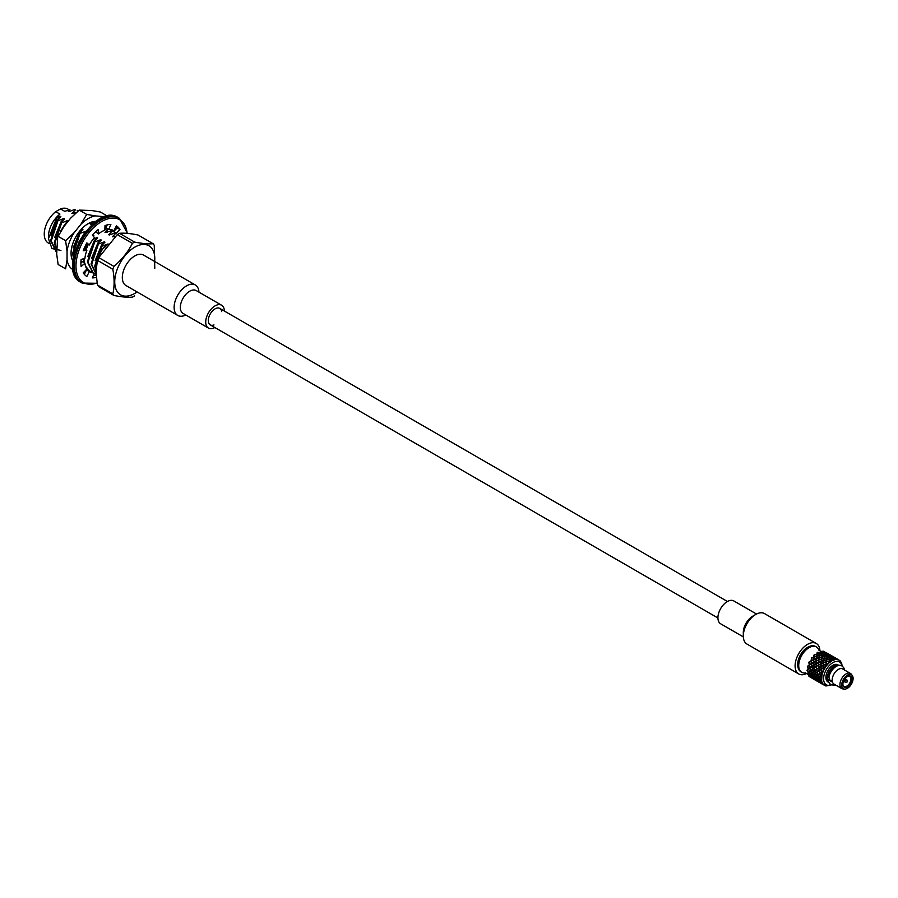 <?xml version="1.0" encoding="UTF-8"?>
<svg xmlns="http://www.w3.org/2000/svg" width="898" height="898" viewBox="0 0 898 898"><rect width="100%" height="100%" fill="white"/><g stroke="black" fill="none" stroke-linecap="round" stroke-linejoin="round"><path stroke-width="1.35" d="M104.943 247.814L103.932 247.231L106.66 245.648M97.231 261.7A23.18 13.38 -60 0 1 103.932 247.231M108.063 243.942L102.08 246.164L95.345 266.482L96.479 272.363M102.08 246.164L101.463 245.805L94.728 266.122L96.49 273.329M95.143 260.757L101.541 245.098L104.381 241.82L98.41 244.043L91.675 264.36L96.501 274.968L91.046 263.99L97.781 243.684L101.306 240.047L100.711 239.699L97.871 242.976L91.473 258.635M98.41 244.043L97.781 243.684M100.711 239.699L94.728 241.921L87.993 262.227L93.257 273.115L94.874 273.834M94.728 241.921L94.099 241.562L87.375 261.868L92.954 272.925M116.022 232.975L111.588 230.685L114.282 231.729M88.285 244.391L86.017 249.767M84.322 258.579L84.614 263.035M85.535 266.19L89.576 270.994L91.203 271.712M87.656 244.032L85.389 249.408M83.682 258.747L83.985 262.676M86.635 268.67L89.272 270.803M80.966 261.105L81.258 262.351M86.691 269.265L87.521 269.591M112.34 230.853L110.443 229.529M106.233 227.172L104.954 226.812M106.256 227.093L104.987 226.61M85.995 231.201L80.023 233.424L73.288 253.741L73.647 256.985M80.023 233.424L79.394 233.065L72.659 253.382L73.423 258.22M65.24 224.893L64.69 224.579L61.883 229.237M60.637 231.067L67.608 220.594L61.636 222.816L54.901 243.122L56.686 250.374M61.636 222.816L61.008 222.457L54.273 242.763L56.686 251.013M54.699 237.409L61.098 221.739L63.938 218.461L57.955 220.695L51.22 241.001L56.686 251.99M57.955 220.695L57.337 220.324L50.602 240.642L56.181 251.698M78.092 210.828L77.52 210.502M60.929 250.407L51.961 248.566L48.458 238.733L56.697 217.754L59.919 214.094A19.588 11.315 120 0 0 48.447 236.477L48.447 238.733M69.281 209.874L67.911 209.088A19.588 11.315 120 0 0 60.492 208.92L64.69 211.333L69.921 209.728L68.226 211.322L68.832 211.67L74.815 209.447M49.031 243.437L48.312 243.021A19.588 11.315 120 0 1 44.9 228.855A19.588 11.315 120 0 1 55.721 211.67L59.919 214.094M55.721 211.67L60.492 208.92M70.403 211.008L68.226 211.322M75.432 209.806L71.907 213.455L76.094 212.377M56.697 217.754L60.256 216.339L57.416 219.617L51.018 235.276M74.074 213.14L71.907 213.455M91.865 222.581L90.294 224.062L90.9 224.41L93.459 223.366M92.46 223.748L90.294 224.062M80.932 229.675L82.324 229.08L79.484 232.358L73.086 248.016M85.007 232.245L78.912 241.955M108.535 228.923L104.999 232.56L111.588 230.685M93.953 235.792L92.954 235.848M87.331 243.852L85.164 249.274M107.165 232.245L104.999 232.56M112.205 231.044L108.68 234.681L109.275 235.029L115.258 232.807M93.325 239.036L97.029 237.577L94.189 240.855L87.791 256.514M110.847 234.367L108.68 234.681M115.887 233.166L112.351 236.803L115.101 236.264M114.529 236.488L112.351 236.803M107.973 244.02L106.301 245.861M104.381 241.82L104.987 242.168L101.463 245.805M97.029 237.577L97.635 237.925L94.099 241.562M82.324 229.08L82.919 229.428L79.394 233.065M67.608 220.594L68.214 220.93L64.69 224.579M63.938 218.461L64.533 218.809L61.008 222.457M60.256 216.339L60.862 216.687L57.337 220.324M104.83 229.607L107.345 228.743M134.644 295.835A32.957 19.026 -60 0 1 132.421 297.126C127.999 297.564 121.825 297.014 113.934 295.464A32.957 19.026 -60 0 1 112.822 293.893C114.54 286.675 114.54 278.459 112.822 269.232A32.957 19.026 -60 0 1 113.934 266.369C121.814 259.702 127.976 252.035 132.421 243.358A32.957 19.026 -60 0 1 133.533 242.684A32.957 19.026 -60 0 1 134.644 242.078L119.49 233.323C123.935 232.874 130.098 233.424 137.978 234.973L153.143 243.728A32.957 19.026 -60 0 1 154.254 245.311L154.782 268.334M153.143 243.728C148.698 244.177 142.524 243.616 134.644 242.078M132.421 243.358L117.268 234.603A32.957 19.026 120 0 1 118.379 233.929A32.957 19.026 120 0 1 119.49 233.323M113.934 266.369L98.769 257.614L117.268 234.603M112.822 269.232L97.657 260.476A32.957 19.026 120 0 1 98.769 257.614M112.822 293.893L97.657 285.137C95.94 275.911 95.94 267.694 97.657 260.476L99.184 256.57M113.934 295.464L98.769 286.72A32.957 19.026 120 0 1 97.657 285.137M93.246 275.809A29.297 16.916 120 0 0 95.424 275.114L95.457 274.305M87.319 270.388A23.808 13.739 120 0 0 89.957 271.196M84.322 274.328L86.522 269.928L89.317 271.544A23.808 13.739 120 0 0 89.71 271.78A23.808 13.739 120 0 0 92.73 272.801M80.899 262.665L82.111 261.587L84.906 263.204A23.808 13.739 120 0 0 86.882 269.074L83.233 272.801A29.297 16.916 120 0 0 86.859 276.472L89.317 271.544M84.03 248.667L86.882 250.273A23.808 13.739 120 0 0 84.906 258.422L81.134 259.432A29.297 16.916 120 0 0 81.134 266.56L84.906 263.204M116.482 233.121L119.995 229.529A29.297 16.916 120 0 0 116.37 225.858L113.911 230.797A23.808 13.739 120 0 0 113.518 230.55A23.808 13.739 120 0 0 108.748 229.45L110.881 224.421A29.297 16.916 120 0 0 105.01 225.611L104.808 230.247A23.808 13.739 120 0 0 98.421 233.929L95.603 231.751M108.748 229.45L105.953 227.834L107.188 224.915M113.765 231.426L117.2 227.912A29.297 16.916 120 0 0 116.111 226.397M94.189 273.576L92.348 277.909A29.297 16.916 120 0 0 96.569 277.28M98.421 233.929L98.219 229.529A29.297 16.916 120 0 0 92.348 235.119L94.481 237.678A23.808 13.739 120 0 0 89.317 244.997L86.859 242.909A29.297 16.916 120 0 0 83.233 250.767L86.882 250.273M89.317 244.997L86.567 243.403M113.911 230.797L113.103 230.337M119.995 229.529L117.2 227.912M96.524 275.742L95.424 275.114M73.254 269.815A30.341 17.522 -60 0 1 67.047 260.027L65.599 268.816L58.134 264.506L56.686 254.044L57.64 237.42L58.134 236.365L65.599 240.675L74.265 232.537L80.932 224.231A30.341 17.522 -60 0 1 95.368 215.902L102.035 216.497A30.341 17.522 -60 0 1 103.584 217.282M58.134 236.365L63.904 226.554L70.572 218.248L79.237 210.11L86.702 214.42L95.368 215.902M79.237 210.11L91.675 210.514L100.34 211.995L107.535 216.149M73.019 261.318A24.167 13.953 -60 0 1 71.054 253.258L71.054 253.258A24.167 13.953 -60 0 1 88.15 223.658A24.167 13.953 -60 0 1 96.108 221.335M67.047 260.027L67.047 251.126A30.341 17.522 -60 0 1 74.265 232.537M95.974 221.424A23.988 13.852 120 0 0 88.083 223.692M71.054 253.191A23.988 13.852 120 0 0 73.041 261.15M88.071 223.782A21.979 12.684 -60 0 1 94.548 222.491M67.047 251.126L65.599 240.675M80.932 224.231L86.702 214.42M847.151 681.986L845.534 682.211A1.47 0.842 -60 0 1 845.164 682.143A1.47 0.842 -60 0 1 845.164 680.46A1.47 0.842 -60 0 1 846.634 679.606A1.47 0.842 -60 0 1 846.87 679.887A1.47 0.842 -60 0 1 846.937 680.28M825.632 666.821L823.466 667.921L823.601 670.357L825.924 666.428L826.385 661.927L826.07 664.329L823.488 665.295L823.354 670.503L821.344 672.209L821.883 674.69L817.045 679.292L815.575 676.879L822.085 671.682M823.208 668.067L821.199 669.268L821.513 671.738M820.458 675.891L819.728 673.444L821.659 671.973L822.074 674.533L823.376 670.817M820.738 651.151A14.649 8.452 120 0 0 820.39 651.218L818.819 660.153L820.48 651.51L823.309 651.173A14.649 8.452 120 0 1 823.601 651.252L825.722 652.936L823.41 651.802L823.163 652.543L825.565 653.463L826.003 652.689L824.027 658.548L823.511 665.373L821.053 666.529L821.288 671.895M823.657 660.625L821.255 661.422L821.098 663.981L818.639 665.137L819.661 673.141M819.088 677.148L818.145 674.802L819.548 673.601L820.289 676.037M818.044 674.499L817.427 671.929L819.245 670.582L819.47 673.298M818.145 674.802L819.548 673.601M817.988 678.271L816.81 676.037L817.988 674.937L818.954 677.283M819.964 653.733L822.568 654.07L823.118 652.655L821.243 661.545L821.547 659.143L818.841 660.03L818.673 662.578L816.215 663.734L816.462 669.111L817.876 674.645M816.81 676.037L817.988 674.937M815.575 676.879L814.385 674.645L815.855 673.219L814.711 670.806L816.675 675.756M819.728 673.444L821.344 672.209M817.124 679.202L815.732 677.148L816.675 676.172L817.876 678.383M818.538 668.022L816.731 669.268L817.427 671.929L815.575 673.545L816.54 675.88M815.732 677.148L816.675 676.172M813.711 678.955L810.063 675.262L807.01 670.177A14.649 8.452 120 0 0 807.01 670.593L809.794 675.105L813.689 678.989L815.855 676.868L814.823 678.136L816.462 679.966L821.984 674.937M807.01 670.177L808.593 669.032L810.075 673.242L814.048 678.574M814.093 678.506L810.052 672.849L807.571 666.159A14.649 8.452 120 0 0 807.459 666.63L808.2 669.055M807.571 666.159L809.569 665.003L810.726 670.75L814.632 677.889M809.188 662.241L809.087 661.983A14.649 8.452 120 0 0 808.874 662.443L809.21 664.924M809.087 661.983L811.107 660.793L811.41 658.402M811.422 658.032L813.734 657.078L813.947 657.875M813.992 655.046L813.992 657.358L814.34 654.709A14.649 8.452 120 0 0 813.992 655.046L813.734 657.078M814.34 654.709L816.989 654.496L816.361 659.211M811.893 666.473L813.038 671.85L814.52 674.42L811.893 666.473L814.026 665.059L813.801 662.342L816.26 661.186L817.55 652.341A14.649 8.452 120 0 0 817.18 652.554L816.81 654.148M817.55 652.341L820.155 652.666L818.796 660.4M820.39 651.218L820.054 652.274M811.119 677.709L808.874 676.16A14.649 8.452 120 0 0 809.087 676.374L813.532 679.101L809.569 675.588L811.276 677.586A14.649 8.452 120 0 0 811.388 677.62M808.874 676.16L809.794 675.105M809.266 675.723L807.459 673.623A14.649 8.452 120 0 0 807.571 673.949L809.21 675.779M807.459 673.623L808.2 672.804M814.711 677.799L813.431 675.476L814.52 674.42L815.463 676.991M813.532 679.101L816.439 680.156L814.306 678.731L815.014 677.732L816.731 680.123L822.085 674.521M814.901 678.046L815.631 677.26M816.518 679.909L817.045 679.292M814.306 678.731L814.823 678.136M814.89 679.853L813.801 679.258L814.407 678.383L818.516 681.773L821.513 678.843M813.925 679.169L815.945 680.504M811.433 677.462L812.342 678.372M825.79 664.329L825.644 666.54L823.466 667.629M826.003 652.689L828.18 653.733L827.99 654.855L828.427 654.081L826.486 659.727L826.037 664.846M823.219 665.429L823.197 667.764L821.176 668.954M823.623 663.398L821.075 663.903L820.94 669.111L819.616 670.323M820.794 666.675L818.785 667.865L819.099 670.346M817.315 672.052L818.931 670.817M815.732 673.399L817.124 672.209M819.144 670.66L820.963 669.414M821.558 672.052L823.387 670.817M814.385 674.645L815.575 673.545M811.163 677.687L814.116 674.488M809.424 675.992L812.106 673.029L813.15 675.476M813.307 675.745L814.262 674.78M812.488 676.654L813.206 675.857M811.893 677.328L812.409 676.744M828.495 663.431L829.584 659.491L828.528 663.173L826.115 663.948M828.427 654.081L830.605 655.136L830.414 656.258L830.841 655.473L828.798 663.139M823.376 662.926L823.23 665.137L821.053 666.237M820.794 664.026L820.783 666.372L818.751 667.562M817.236 671.738L818.875 670.503M826.385 661.927L828.854 661.332M821.243 659.222L821.243 661.545L818.662 662.5L818.516 667.708L817.079 669.021M818.381 665.283L816.372 666.473L816.686 668.954M815.631 673.096L817.045 671.895M814.901 670.66L816.518 669.425M813.711 665.238L814.632 670.503L816.462 669.111M816.125 666.63L814.306 667.865L814.823 670.346M814.262 674.353L815.463 673.242M813.307 672.007L814.711 670.806M816.832 669.19L811.848 672.961L810.894 670.604L814.104 668.011M811.972 673.253L813.15 672.153M812.297 676.407L813.038 675.588M810.894 674.353L811.848 673.388M811.68 677.114L812.219 676.497M810.063 675.262L810.782 674.465M809.48 675.936L809.996 675.352M807.571 673.949L812.219 669.111M828.832 663.083L832.042 660.726L832.783 658.234L831.739 660.737L829.213 661.063M830.841 655.473L833.018 656.528L832.828 657.65L833.254 656.865L831.952 660.782M829.584 659.491L832.098 659.401M820.963 661.534L820.806 663.745L818.628 664.834M825.924 666.406L828.495 663.42L826.093 664.217M818.381 662.634L818.37 664.98L816.338 666.17M823.511 665.014L825.812 664.06M823.679 662.814L826.081 662.017M821.277 658.986L816.248 661.108L816.102 666.316L814.609 667.652M815.956 663.88L813.958 665.081L814.262 667.551M813.206 671.704L814.632 670.503M812.488 669.268L814.082 668.033M807.01 670.593L810.187 667.742L810.782 670.301M811.848 672.961L813.038 671.85M810.894 670.604L812.297 669.414M810.726 674.084L811.702 673.096M809.558 671.861L810.726 670.75M809.884 675.015L810.625 674.196M808.481 672.95L809.424 671.985M832.042 660.715L835.241 659.525L835.668 658.268L834.938 659.48L832.457 659.255M833.254 656.865L835.432 657.92L835.084 659.559M832.783 658.234L835.196 658.705M829.168 661.276L831.683 660.928M826.418 661.691L828.899 661.119M826.755 659.884L829.269 659.525M818.538 660.142L818.392 662.354L816.215 663.442M823.702 662.556L826.115 661.781M823.96 660.535L826.441 659.94M815.968 661.242L815.945 663.588L813.925 664.767M821.086 663.611L823.399 662.668M812.409 668.954L814.048 667.708M817.18 652.554L816.405 658.75L813.835 659.716L813.689 664.924L812.364 666.136M813.532 662.488L811.545 663.689L811.837 666.159M807.65 673.859L808.368 673.062M809.996 667.562L809.12 662.286L811.433 660.973L811.41 658.324L813.992 657.358L813.846 659.794L811.377 660.95L811.994 666.395L809.996 667.562L811.624 666.316M810.063 667.865L811.68 666.63M809.424 671.569L810.625 670.447M808.481 669.212L809.884 668.022M807.459 666.63L811.298 663.835M835.668 658.268L840.135 660.793L841.65 663.195M835.522 658.705L837.823 659.502L835.488 658.784M832.412 659.401L834.893 659.592M829.629 659.312L832.143 659.244M829.999 658.01L832.48 658.189M826.8 659.671L829.314 659.345M827.159 658.099L829.685 658.01M824.005 660.288L826.486 659.727M824.342 658.492L826.845 658.133M816.125 658.739L815.979 660.95L813.79 662.039M818.673 662.219L820.985 661.265M821.288 661.164L823.691 660.378M821.547 659.143L824.027 658.548M813.554 659.85L813.532 662.185L811.511 663.375M808.312 672.681L809.289 671.704M807.145 670.458L808.312 669.358M811.119 661.096L811.276 663.532L809.424 664.767M816.338 680.561L818.864 681.548L816.731 680.123M818.404 681.885L819.245 681.167L820.94 683.176L822.029 682.177M819.728 682.637L818.639 682.053L819.099 681.582M816.215 680.65L817.303 681.245M831.683 684.837L825.924 686.005L821.558 682.918L821.962 674.993M837.711 659.727L838.833 659.907M835.443 657.965L837.845 659.312M835.241 659.525L837.8 659.547M832.816 658.122L835.219 658.627M833.075 657.392L835.387 658.155M830.044 657.864L832.513 658.077M830.369 656.842L832.783 657.314M816.26 660.827L818.572 659.873M816.417 658.627L818.83 657.83M827.204 657.92L829.73 657.852M827.586 656.618L830.055 656.797M824.386 658.279L826.89 657.942M824.746 656.707L827.271 656.618M819.133 657.74L821.603 657.156M821.58 658.896L824.072 658.335M821.917 657.089L824.431 656.73M813.711 657.347L813.566 659.559L811.377 660.647M808.368 668.909L809.794 667.719M807.65 666.473L809.266 665.227M818.751 681.952L821.277 682.951L819.144 681.515M820.828 683.277L821.558 682.918M822.141 684.029L821.053 683.445L821.883 682.087L820.458 680.044M816.372 680.538L818.381 681.896M835.286 658.346L836.756 658.728M828.18 653.778L835.432 657.92M833.108 657.314L835.409 658.111M830.403 656.73L832.805 657.235M830.661 655.989L832.974 656.752M816.45 658.369L818.864 657.594M816.72 656.348L819.189 655.753M827.63 656.472L830.1 656.685M827.945 655.439L830.369 655.922M824.791 656.528L827.316 656.46M825.161 655.214L827.642 655.405M813.846 659.435L816.147 658.47M814.003 657.235L816.417 656.438M819.167 657.504L821.648 656.932M819.504 655.697L822.018 655.338M821.962 656.876L824.476 656.55M822.332 655.315L824.847 655.214M821.176 683.356L823.354 684.568L822.074 682.323M817.236 679.528L818.875 681.369M824.196 685.241L823.601 684.747M818.785 681.93L820.794 683.288M841.662 663.218L842.223 666.597M832.873 656.954L834.332 657.325M820.323 652.431L822.815 652.61L822.467 653.665M830.695 655.922L832.985 656.707M823.41 651.802L822.815 652.61M816.753 656.112L819.234 655.54M817.09 654.305L819.605 653.946M827.99 655.327L830.392 655.843M828.248 654.597L830.549 655.36M822.781 653.677L825.262 653.89M823.118 652.655L825.531 653.127M825.206 655.069L827.675 655.282M825.531 654.047L827.945 654.519M814.026 656.966L816.45 656.191M814.295 654.956L816.776 654.361M818.145 678.54L819.548 680.594M819.088 677.563L820.289 679.775M819.728 680.841L821.344 682.693M830.773 655.349L831.918 655.933M829.505 654.541L828.439 654.047M823.309 651.173L823.163 652.543M819.548 655.484L822.063 655.158M819.919 653.912L822.422 653.823M825.846 653.127L828.158 653.924M817.135 654.092L819.65 653.766M817.494 652.52L820.009 652.419M828.27 654.519L830.571 655.315M819.223 677.44L820.402 679.663L821.378 678.675L820.402 676.34M820.402 679.663L821.513 678.967M820.559 679.932L821.962 681.986M817.315 679.438L818.931 681.301M818.044 678.652L819.47 680.684M822.377 655.136L824.892 655.069M822.736 653.823L825.228 654.013M825.711 652.734L828.18 653.733M825.621 652.756L827.092 653.149M823.14 651.645L825.733 652.532M825.767 652.341L823.432 651.735M820.368 652.285L822.849 652.498M820.693 651.252L823.107 651.724M820.559 676.194L821.513 678.54M825.576 653.935L827.978 654.44M825.823 653.194L828.136 653.969M821.199 683.322L823.208 684.691M821.513 682.974L823.354 684.568M819.661 680.931L821.288 682.761M831.065 684.983A13.189 7.611 -60 0 1 823.601 678.035A13.189 7.611 -60 0 1 832.289 662.993A13.189 7.611 -60 0 1 842.043 665.968M828.394 682.188L827.956 681.941A9.889 5.714 -60 0 1 827.956 670.514A9.889 5.714 -60 0 1 837.845 664.812L838.283 665.059M828.192 681.728A9.889 5.714 -60 0 1 829.247 671.266A9.889 5.714 -60 0 1 837.778 665.115M832.311 681.492L830.538 680.46A7.33 4.232 -60 0 1 829.022 677.182M844.535 689.08L843.009 688.934A8.711 5.029 -60 0 1 841.752 688.542A8.711 5.029 -60 0 1 841.752 678.484A8.711 5.029 -60 0 1 850.462 673.455A8.711 5.029 -60 0 1 851.427 674.342L852.325 675.588A8.06 4.647 -60 0 1 853.1 678.461A8.06 4.647 -60 0 1 850.238 685.814A8.06 4.647 -60 0 1 844.535 689.08A8.06 4.647 -60 0 1 843.379 679.416A8.06 4.647 -60 0 1 852.325 675.588M841.752 688.542L833.984 684.063A8.711 5.029 -60 0 1 833.984 673.994A8.711 5.029 -60 0 1 842.694 668.965L850.462 673.455M851.933 679.124A6.409 3.704 -60 0 1 847.398 686.981A6.409 3.704 -60 0 1 842.874 684.366A6.409 3.704 -60 0 1 847.398 676.508A6.409 3.704 -60 0 1 851.933 679.124M847.14 676.677A5.68 3.278 -60 0 1 849.721 676.531A5.68 3.278 -60 0 1 850.9 679.124A5.68 3.278 -60 0 1 846.881 686.083A5.68 3.278 -60 0 1 844.041 686.364A5.68 3.278 -60 0 1 842.874 684.052M832.502 682.177L828.596 679.921L828.068 681.29L828.843 682.177A10.989 6.342 120 0 0 830.807 684.848A10.989 6.342 -60 0 1 830.785 684.837A10.989 6.342 -60 0 1 828.832 682.166M828.832 677.081A10.989 6.342 -60 0 1 841.774 665.811A10.989 6.342 120 0 0 828.843 677.092L828.596 674.836M185.774 314.985A17.578 10.147 -60 0 1 177.759 315.434L125.967 285.53A17.578 10.147 -60 0 1 123.273 271.443A17.578 10.147 -60 0 1 134.756 255.952A17.578 10.147 -60 0 1 143.545 255.077L195.337 284.98A17.578 10.147 -60 0 1 198.952 292.142M177.759 315.434A17.578 10.147 -60 0 1 175.065 301.346A17.578 10.147 -60 0 1 186.548 285.856A17.578 10.147 -60 0 1 195.337 284.98M214.835 327.534A13.189 7.611 -60 0 1 208.448 328.073L183.069 313.413A13.189 7.611 -60 0 1 181.048 302.851A13.189 7.611 -60 0 1 189.658 291.233A13.189 7.611 -60 0 1 196.247 290.582L221.626 305.23A13.189 7.611 -60 0 1 224.354 311.034M208.448 328.073A13.189 7.611 -60 0 1 206.428 317.51A13.189 7.611 -60 0 1 215.037 305.892A13.189 7.611 -60 0 1 221.626 305.23M213.993 324.93A9.519 5.5 -60 0 1 210.278 324.896A9.519 5.5 -60 0 1 208.819 317.263A9.519 5.5 -60 0 1 215.037 308.878A9.519 5.5 -60 0 1 219.797 308.407A9.519 5.5 -60 0 1 221.694 311.617M797.682 664.408A13.919 8.037 -60 0 1 812.095 646.021A13.919 8.037 120 0 0 797.682 664.408A13.919 8.037 120 0 0 798.805 669.032A13.919 8.037 -60 0 1 797.682 664.408M819.93 650.747A17.578 10.147 120 0 0 816.316 643.496A17.578 10.147 120 0 0 802.767 648.21A17.578 10.147 120 0 0 795.089 665.901A17.578 10.147 120 0 0 798.737 673.949A17.578 10.147 120 0 0 806.819 673.455M816.316 643.496L764.524 613.592A17.578 10.147 120 0 0 755.734 614.468A17.578 10.147 120 0 0 743.308 635.997A17.578 10.147 120 0 0 746.945 644.046L798.737 673.949M755.734 614.468L752.625 616.264A13.189 7.611 120 0 0 743.308 632.405L743.308 635.997M756.509 614.041L733.846 600.953A13.189 7.611 120 0 0 723.676 604.489A13.189 7.611 120 0 0 717.929 617.757A13.189 7.611 120 0 0 720.656 623.796L743.331 636.884M137.08 291.94A28.332 16.355 -60 0 1 114.764 283.196A28.332 16.355 -60 0 1 134.756 247.174A28.332 16.355 -60 0 1 154.658 261.498M127.123 233.435A36.257 20.935 120 0 0 101.373 221.705A36.257 20.935 120 0 0 76.072 263.462A36.257 20.935 120 0 0 97.13 282.904M118.267 217.653C94.874 201.309 55.059 270.264 80.921 282.354A37.357 21.563 120 0 1 80.921 239.216A37.357 21.563 120 0 1 118.267 217.653L119.513 218.371A37.357 21.563 120 0 0 82.156 239.934A37.357 21.563 120 0 0 82.156 283.072L97.209 283.308M805.787 672.86A14.649 8.452 -60 0 1 801.757 672.31A14.649 8.452 -60 0 1 798.726 665.811A14.649 8.452 -60 0 1 805.035 650.949A14.649 8.452 -60 0 1 816.405 646.93A14.649 8.452 -60 0 1 818.897 650.152M828.023 675.644C831.11 667.315 835.69 664.037 841.774 665.811A10.989 6.342 -60 0 1 841.785 665.811L843.592 667.461L844.737 670.144M727.447 601.492L219.797 308.407M717.929 617.992L210.278 324.896M93.257 273.115L92.64 272.756M114.607 231.897L113.979 231.538M89.587 270.994L88.958 270.635M56.484 251.878L55.867 251.519M77.834 210.671L77.206 210.312M80.921 282.354L82.156 283.072M119.513 218.371L127.482 233.458M58.707 234.715L57.652 237.42M846.634 679.606L845.018 678.675M845.164 682.143L843.548 681.212M847.488 681.414L846.87 679.887M801.757 672.31C790.375 666.821 805.966 639.825 816.405 646.93M836.027 685.241L830.807 684.848L828.046 681.301"/></g></svg>
